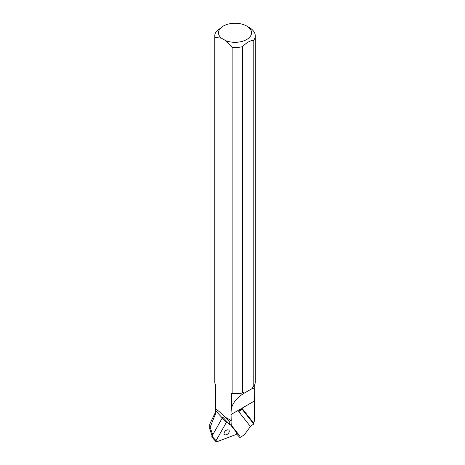 <?xml version="1.0" encoding="UTF-8"?>
<svg xmlns="http://www.w3.org/2000/svg" width="465" height="465" viewBox="0 0 465 465"><rect width="100%" height="100%" fill="white"/><g stroke="black" fill="none" stroke-linecap="round" stroke-linejoin="round"><path stroke-width="0.7" d="M212.092 436.001L209.75 428.922L209.75 424.725A25.261 14.584 -0 0 0 210.133 427.248L212.714 434.903M215.196 412.821L209.773 424.086A25.261 14.584 -0 0 0 209.75 424.725M210.133 427.248L215.301 414.303L215.615 408.799C219.62 411.833 222.793 414.606 225.136 417.111L231.221 420.622L231.059 414.513A38.862 22.436 60 0 1 231.489 408.096L231.489 393.611A19.716 11.381 -0 0 0 243.602 392.658L243.602 393.512C237.144 397.592 233.11 402.458 231.489 408.096M236.609 434.002L239.911 437.582L244.392 434.781L250.548 426.3M215.295 384.049L215.295 407.02L215.615 408.799L215.615 384.445L214.975 383.648L214.975 37.491A20.239 11.683 -0 0 1 214.772 35.828A20.239 11.683 -0 0 1 216.231 31.463L223.334 26.046A16.513 9.533 180 0 1 246.688 26.046A16.513 9.533 180 0 1 247.764 38.845A16.513 9.533 180 0 1 225.804 40.699L221.299 38.101L214.975 37.491M231.221 420.622L229.111 421.476L225.136 417.111M229.111 421.476L229.588 424.504L222.997 417.361A1.285 0.808 -42.7 0 0 222.206 418.122L211.964 436.234L216.039 440.651A1.285 0.808 137.3 0 0 216.01 441.651A1.285 0.808 137.3 0 0 216.899 441.75L235.778 434.63A1.285 0.808 137.3 0 0 236.801 432.822L230.437 424.714L236.801 432.822L235.778 434.63L216.899 441.75L216.039 440.651L226.281 422.54L227.071 421.778A1.285 0.808 137.3 0 0 226.281 422.54L216.039 440.651M253.297 422.639L254.448 421.104L254.378 412.327A19.728 11.393 -0 0 0 254.361 412.286M254.378 412.327L254.727 389.705L252.757 388.223L252.757 387.368L253.785 386.345L253.785 40.188A20.239 11.683 -0 0 0 255.25 35.828A20.239 11.683 -0 0 0 249.321 27.563L246.688 26.046M229.588 424.504L231.343 425.272L239.981 436.263L239.911 437.582M231.047 420.935L231.239 425.173M214.975 383.648A20.239 11.683 180 0 1 214.772 381.98L214.772 35.828M232.122 47.395L232.122 393.547A20.239 11.683 180 0 0 242.567 392.82L242.567 46.669A20.239 11.683 -0 0 1 232.122 47.395L225.804 40.699M255.25 35.828L255.25 381.98A20.239 11.683 180 0 1 253.785 386.345M242.567 392.82L243.602 392.658M231.489 393.611L232.122 393.547M253.785 40.188C250.048 40.612 246.311 42.768 242.567 46.669M221.299 38.101A16.513 9.533 180 0 1 223.334 26.046M243.602 393.512L252.757 388.223M242.12 409.235L253.739 424.028L250.362 426.428L238.743 411.641L242.12 409.235A0.488 0.378 141.9 0 0 242.213 408.549A32.381 25.203 -38.1 0 0 241.44 408.09L240.853 408.857L231.059 414.513M238.743 411.641L240.853 408.857M253.739 424.028A0.488 0.378 -38.1 0 0 253.832 423.342L242.341 408.712M216.01 441.651L211.935 437.234A1.285 0.808 -42.7 0 1 211.964 436.234M224.333 434.386A3.086 1.936 137.3 0 0 224.392 434.461A3.086 1.936 137.3 0 0 227.972 433.793A3.086 1.936 137.3 0 0 228.925 430.276A3.086 1.936 137.3 0 0 225.409 430.898A3.086 1.936 137.3 0 0 224.333 434.386M222.578 418.262L215.487 410.578M254.262 401.115L241.806 408.305M239.981 436.263L236.801 432.822M226.281 422.54L222.206 418.122M254.721 384.631L254.721 389.705M242.288 408.619L253.907 423.412"/></g></svg>
